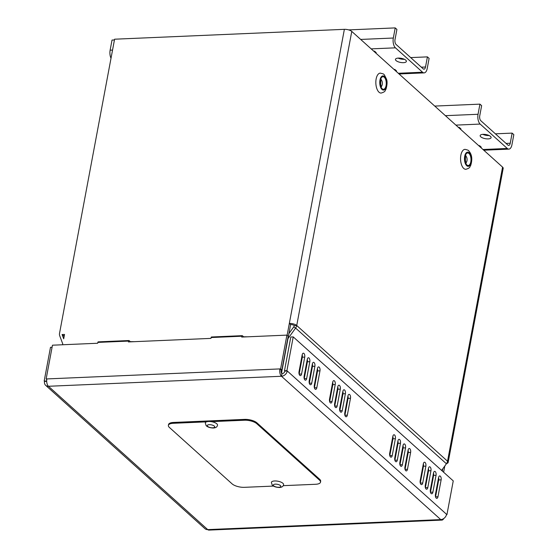 <?xml version="1.0" encoding="UTF-8"?>
<svg xmlns="http://www.w3.org/2000/svg" width="558" height="558" viewBox="0 0 558 558"><rect width="100%" height="100%" fill="white"/><g stroke="black" fill="none" stroke-linecap="round" stroke-linejoin="round"><path stroke-width="0.84" d="M130.314 341.656L134.22 341.677M243.588 336.788L247.501 336.809M281.86 373.644A2.783 1.353 -92.5 0 1 281.818 371.509L290.606 324.568L289.337 323.424A5.559 2.093 10.6 0 1 296.73 325.509L447.537 461.215A5.559 4.387 132 0 1 446.414 463.775L441.608 470.415M287.112 335.295L344.37 29.337A5.559 2.093 10.6 0 1 351.77 31.415L502.577 167.121A5.559 2.093 10.6 0 1 503.183 168.349L448.151 462.442A5.559 2.093 10.6 0 1 446.574 463.538M62.091 334.535L64.519 334.43L63.696 338.818L62.091 334.535L63.361 335.679L64.289 335.637M62.587 344.753L62.747 343.881L59.72 335.804A5.559 4.387 -48 0 1 59.539 333.3L114.578 39.206L344.37 29.337M442.355 471.091L442.787 468.783M287.977 338.615L295.607 328.069A5.559 4.387 -48 0 0 296.73 325.509L294.303 325.607A2.783 1.046 -169.4 0 0 290.606 324.568M288.925 333.551L293.738 326.89A2.783 2.19 -48 0 0 294.303 325.607M432.087 483.577L431.327 484.623M444.796 466.014L443.631 472.235M502.577 167.121L447.537 461.215A5.559 2.093 10.6 0 1 448.151 462.442M281.95 373.734L281.476 376.266A5.559 4.387 -48 0 0 287.279 370.993L286.91 370.658L293.229 336.892L290.802 336.997L284.482 370.763L284.852 371.098A2.783 2.19 -48 0 1 281.95 373.734A2.783 1.353 -92.5 0 1 281.155 370.059L281.867 370.031L288.186 336.265L286.917 335.121L241.705 337.06L241.858 336.216A0.928 0.453 -92.5 0 1 242.242 335.672A0.928 0.453 -92.5 0 1 242.444 335.756L243.797 336.969M211.698 337.074A0.928 0.453 87.5 0 0 211.496 336.99A0.928 0.453 87.5 0 0 211.112 337.534L210.952 338.385L128.424 341.928L128.584 341.084A0.928 0.453 -92.5 0 1 128.968 340.54A0.928 0.453 -92.5 0 1 129.163 340.617L130.516 341.838M98.417 341.942A0.928 0.453 87.5 0 0 98.222 341.859A0.928 0.453 87.5 0 0 97.838 342.403L97.678 343.247L52.466 345.193L46.147 378.959L279.886 368.915A5.559 2.706 87.5 0 0 281.476 376.266L48.448 386.275A5.559 2.706 -92.5 0 1 46.858 378.924M403.009 445.542A2.783 1.353 -92.5 0 1 404.159 443.91A2.783 1.353 -92.5 0 1 405.547 447.83L402.388 464.716A2.783 1.353 -92.5 0 1 401.237 466.349A2.783 1.353 -92.5 0 1 399.849 462.429L403.009 445.542A2.783 1.353 87.5 0 1 403.12 447.935L405.547 447.83M399.96 464.842A2.783 1.353 87.5 0 0 399.96 464.821L403.12 447.935M332.073 401.432A2.783 1.353 -92.5 0 1 330.922 403.071A2.783 1.353 -92.5 0 1 329.527 399.144L332.687 382.265A2.783 1.353 -92.5 0 1 333.837 380.633A2.783 1.353 -92.5 0 1 335.232 384.553L332.073 401.432L329.645 401.537A2.783 1.353 87.5 0 0 329.645 401.537L332.805 384.657A2.783 1.353 87.5 0 0 332.694 382.237M334.723 406.14A2.783 1.353 87.5 0 0 334.723 406.112L337.883 389.233A2.783 1.353 87.5 0 0 337.778 386.813M340.31 389.128L337.151 406.008A2.783 1.353 -92.5 0 1 336 407.64A2.783 1.353 -92.5 0 1 334.612 403.72L337.771 386.84A2.783 1.353 -92.5 0 1 338.922 385.201A2.783 1.353 -92.5 0 1 340.31 389.128L337.883 389.233M299.137 374.118A2.783 1.353 87.5 0 0 299.144 374.09L302.303 357.211A2.783 1.353 87.5 0 0 302.192 354.79M304.731 357.106L301.571 373.986A2.783 1.353 -92.5 0 1 300.42 375.625A2.783 1.353 -92.5 0 1 299.025 371.698L302.185 354.818A2.783 1.353 -92.5 0 1 303.343 353.186A2.783 1.353 -92.5 0 1 304.731 357.106L302.303 357.211M392.839 436.398A2.783 1.353 -92.5 0 1 393.99 434.759A2.783 1.353 -92.5 0 1 395.385 438.679L392.225 455.565A2.783 1.353 -92.5 0 1 391.074 457.197A2.783 1.353 -92.5 0 1 389.679 453.277L392.839 436.398M392.225 455.565L389.798 455.67A2.783 1.353 87.5 0 0 389.798 455.67L392.958 438.783A2.783 1.353 87.5 0 0 392.846 436.37M397.924 440.966A2.783 1.353 -92.5 0 1 399.075 439.334A2.783 1.353 -92.5 0 1 400.463 443.254L397.303 460.141A2.783 1.353 -92.5 0 1 396.152 461.773A2.783 1.353 -92.5 0 1 394.764 457.853L397.924 440.966A2.783 1.353 87.5 0 1 398.035 443.359L400.463 443.254M394.876 460.266A2.783 1.353 87.5 0 0 394.876 460.245L398.035 443.359M408.093 450.118A2.783 1.353 -92.5 0 1 409.244 448.486A2.783 1.353 -92.5 0 1 410.632 452.405L407.473 469.285A2.783 1.353 -92.5 0 1 406.322 470.924A2.783 1.353 -92.5 0 1 404.934 466.997L408.093 450.118M405.038 469.418A2.783 1.353 87.5 0 0 405.045 469.39L408.205 452.51A2.783 1.353 87.5 0 0 408.093 450.09M423.341 463.838A2.783 1.353 -92.5 0 1 424.492 462.205A2.783 1.353 -92.5 0 1 425.88 466.125L422.72 483.012A2.783 1.353 -92.5 0 1 421.569 484.644A2.783 1.353 -92.5 0 1 420.181 480.724L423.341 463.838M422.72 483.012L420.293 483.116A2.783 1.353 87.5 0 0 420.293 483.116L423.452 466.23A2.783 1.353 87.5 0 0 423.348 463.817M428.425 468.413A2.783 1.353 -92.5 0 1 429.576 466.781A2.783 1.353 -92.5 0 1 430.964 470.701L427.805 487.587A2.783 1.353 -92.5 0 1 426.654 489.22A2.783 1.353 -92.5 0 1 425.266 485.3L428.425 468.413A2.783 1.353 87.5 0 1 428.537 470.806L430.964 470.701M425.377 487.713A2.783 1.353 87.5 0 0 425.377 487.692L428.537 470.806M433.51 472.989A2.783 1.353 -92.5 0 1 434.661 471.357A2.783 1.353 -92.5 0 1 436.049 475.276L432.889 492.163A2.783 1.353 -92.5 0 1 431.739 493.795A2.783 1.353 -92.5 0 1 430.351 489.875L433.51 472.989A2.783 1.353 87.5 0 1 433.622 475.381L436.049 475.276M430.455 492.289A2.783 1.353 87.5 0 0 430.462 492.261L433.622 475.381M438.588 477.564A2.783 1.353 -92.5 0 1 439.746 475.932A2.783 1.353 -92.5 0 1 441.134 479.852L437.974 496.732A2.783 1.353 -92.5 0 1 436.823 498.371A2.783 1.353 -92.5 0 1 435.428 494.444L438.588 477.564M435.54 496.864A2.783 1.353 87.5 0 0 435.547 496.836L438.707 479.957A2.783 1.353 87.5 0 0 438.595 477.536M339.808 410.709A2.783 1.353 87.5 0 0 339.808 410.688L342.968 393.802A2.783 1.353 87.5 0 0 342.856 391.388A2.783 1.353 -92.5 0 1 344.007 389.777A2.783 1.353 -92.5 0 1 345.395 393.697L342.235 410.583A2.783 1.353 -92.5 0 1 341.084 412.216A2.783 1.353 -92.5 0 1 339.696 408.296L342.856 391.416M347.941 395.985A2.783 1.353 -92.5 0 1 349.092 394.353A2.783 1.353 -92.5 0 1 350.48 398.272L347.32 415.159A2.783 1.353 -92.5 0 1 346.169 416.791A2.783 1.353 -92.5 0 1 344.781 412.871L347.941 395.985A2.783 1.353 87.5 0 1 348.053 398.377L350.48 398.272M344.886 415.285A2.783 1.353 87.5 0 0 344.893 415.264L348.053 398.377M314.391 387.838A2.783 1.353 87.5 0 0 314.391 387.817L317.551 370.93A2.783 1.353 87.5 0 0 317.439 368.517A2.783 1.353 -92.5 0 1 318.59 366.906A2.783 1.353 -92.5 0 1 319.978 370.826L316.818 387.712A2.783 1.353 -92.5 0 1 315.668 389.345A2.783 1.353 -92.5 0 1 314.28 385.425L317.439 368.538M309.306 383.262A2.783 1.353 87.5 0 0 309.306 383.241L312.466 366.355A2.783 1.353 87.5 0 0 312.361 363.942M314.893 366.257L311.734 383.137A2.783 1.353 -92.5 0 1 310.583 384.769A2.783 1.353 -92.5 0 1 309.195 380.849L312.354 363.969A2.783 1.353 -92.5 0 1 313.505 362.33A2.783 1.353 -92.5 0 1 314.893 366.257L312.466 366.355M304.222 378.694A2.783 1.353 87.5 0 0 304.229 378.666L307.388 361.786A2.783 1.353 87.5 0 0 307.277 359.366M309.816 361.682L306.656 378.561A2.783 1.353 -92.5 0 1 305.505 380.193A2.783 1.353 -92.5 0 1 304.11 376.273L307.27 359.394A2.783 1.353 -92.5 0 1 308.421 357.755A2.783 1.353 -92.5 0 1 309.816 361.682L307.388 361.786M293.229 336.892L453.249 480.891L446.93 514.657L446.56 514.323A5.559 4.387 132 0 1 440.757 519.596A5.559 2.706 87.5 0 0 441.943 520.091A5.559 2.706 87.5 0 0 443.694 518.577M446.484 514.678L446.93 514.657M284.852 371.098L287.279 370.993L446.56 514.323M284.482 370.763L286.91 370.658M441.943 520.091L208.915 530.1A5.559 2.706 -92.5 0 1 207.729 529.612A5.559 4.387 132 0 1 204.953 528.677L45.679 385.348A5.559 4.387 -48 0 0 48.448 386.275L207.729 529.612L440.757 519.596L281.476 376.266M286.917 335.121L280.597 368.887L279.886 368.915L281.155 370.059M281.867 370.031L280.597 368.887M46.767 379.517L46.147 378.959M52.075 347.25L50.492 347.32L44.173 381.086L44.542 381.421A5.559 4.387 -48 0 0 45.679 385.348M46.684 381.065L46.691 380.486M46.6 380.981L44.173 381.086M46.698 381.33L44.542 381.421M394.046 69.457L394.855 69.422L396.55 70.95L395.741 70.985M423.194 68.85L396.082 44.459A3.711 1.807 87.5 0 1 395.015 39.555L396.912 29.428L395.217 27.9L393.32 38.028A7.414 3.606 87.5 0 0 395.448 47.835L422.559 72.226A7.414 3.606 87.5 0 0 424.143 72.882A7.414 3.606 87.5 0 0 427.212 68.522L429.109 58.395L427.414 56.874L425.517 67.002A3.711 1.807 -92.5 0 1 423.982 69.178A3.711 1.807 -92.5 0 1 423.194 68.85M398.105 58.109A5.559 2.093 -169.4 0 0 404.348 59.274M373.714 51.162L374.523 51.127L376.218 52.654L375.408 52.689M396.054 60.585A5.559 2.093 10.6 0 1 395.448 59.357A5.559 2.093 10.6 0 1 401.3 58.325A5.559 2.093 10.6 0 1 406.377 61.401A5.559 2.093 10.6 0 1 402.032 62.636A5.559 2.093 10.6 0 1 396.054 60.585M111.014 58.248A7.414 3.606 -92.5 0 1 110.128 50.199L112.025 40.064L114.439 39.96M348.694 29.902L395.217 27.9M427.414 56.874L410.674 57.593M399.137 58.088L398.154 58.13M478.771 145.701L479.58 145.666L481.275 147.193L480.466 147.221M507.913 145.094L480.801 120.695A3.711 1.807 87.5 0 1 479.74 115.792L481.638 105.664L479.943 104.137L478.046 114.271A7.414 3.606 87.5 0 0 480.173 124.071L507.278 148.47A7.414 3.606 87.5 0 0 508.861 149.126A7.414 3.606 87.5 0 0 511.937 144.766L513.827 134.638L512.132 133.111L510.242 143.239A3.711 1.807 -92.5 0 1 508.701 145.422A3.711 1.807 -92.5 0 1 507.913 145.094M482.83 134.345A5.559 2.093 -169.4 0 0 489.073 135.517M458.439 127.405L459.248 127.37L460.943 128.891L460.134 128.926M480.78 136.829A5.559 2.093 10.6 0 1 480.166 135.594A5.559 2.093 10.6 0 1 486.018 134.562A5.559 2.093 10.6 0 1 491.103 137.645A5.559 2.093 10.6 0 1 486.757 138.872A5.559 2.093 10.6 0 1 480.78 136.829M434.745 106.083L479.943 104.137M512.132 133.111L495.399 133.829M483.856 134.325L482.879 134.366M273.427 486.088L244.425 487.329A9.27 3.487 10.6 0 1 232.1 483.87L169.402 427.449A9.27 3.487 10.6 0 1 168.383 425.398A9.27 3.487 10.6 0 1 173.259 423.292L206.453 421.862M173.259 423.292L173.419 422.448A9.27 3.487 -169.4 0 0 168.544 424.554L168.383 425.398M173.419 422.448L244.62 419.386L244.467 420.23A9.27 3.487 10.6 0 1 256.792 423.696L319.483 480.11A9.27 3.487 10.6 0 1 320.508 482.168A9.27 3.487 10.6 0 1 315.633 484.274L283.199 485.669M256.792 423.696L256.952 422.852A9.27 3.487 -169.4 0 0 244.62 419.386M256.952 422.852L319.643 479.266L319.483 480.11M320.508 482.168L320.662 481.324A9.27 3.487 -169.4 0 0 319.643 479.266M211.273 421.66L244.467 420.23M379.001 92.189A9.988 4.855 87.5 0 0 381.135 93.074C386.248 91.498 384.678 90.633 385.983 89.21C387.259 84.704 387.405 81.301 386.429 79.006C383.43 72.903 384.427 74.36 380.277 73.119A9.988 4.855 87.5 0 0 375.876 81.098A9.988 4.855 87.5 0 0 379.001 92.189M463.726 168.432A9.988 4.855 87.5 0 0 465.853 169.311C470.966 167.735 469.404 166.87 470.701 165.447C472.612 159.26 471.97 154.42 468.797 150.939C468.797 150.423 467.527 149.893 464.995 149.356A9.988 4.855 87.5 0 0 460.601 157.335A9.988 4.855 87.5 0 0 463.726 168.432M205.302 422.908A6.208 2.337 10.6 0 1 211.831 421.75A6.208 2.337 10.6 0 1 217.508 425.189C217.208 426.961 215.786 427.902 213.247 428.021C209.968 427.881 207.604 427.093 206.132 425.642L205.302 422.908M271.383 482.37A6.208 2.337 10.6 0 1 277.919 481.219A6.208 2.337 10.6 0 1 283.59 484.658C283.29 486.43 281.867 487.371 279.328 487.483C276.057 487.35 273.685 486.555 272.213 485.104L271.383 482.37M446.414 463.775L295.607 328.069L293.738 326.89M351.77 31.415L296.73 325.509M64.163 336.341L63.424 335.679M211.112 337.534L241.858 336.216M97.838 342.403L128.584 341.084M399.96 464.821L402.388 464.716M332.805 384.657L335.232 384.553M334.723 406.112L337.151 406.008M299.144 374.09L301.571 373.986M392.958 438.783L395.385 438.679M394.876 460.245L397.303 460.141M408.205 452.51L410.632 452.405M405.045 469.39L407.473 469.285M423.452 466.23L425.88 466.125M425.377 487.692L427.805 487.587M430.462 492.261L432.889 492.163M438.707 479.957L441.134 479.852M435.547 496.836L437.974 496.732M339.808 410.688L342.235 410.583M342.968 393.802L345.395 393.697M344.893 415.264L347.32 415.159M314.391 387.817L316.818 387.712M317.551 370.93L319.978 370.826M309.306 383.241L311.734 383.137M304.229 378.666L306.656 378.561M398.286 73.272L422.559 72.226M395.448 47.835L371.175 48.874M110.128 50.199L112.542 50.094M360.677 39.43L393.32 38.028M421.332 67.183L425.517 67.002M483.005 149.509L507.278 148.47M480.173 124.071L455.893 125.118M445.403 115.673L478.046 114.271M506.057 143.42L510.242 143.239M382.007 89.461A7.108 3.46 87.5 0 0 386.638 82.284A7.108 3.46 87.5 0 0 381.009 77.22A7.108 3.46 87.5 0 0 382.007 89.461M382.146 88.701A6.271 3.048 87.5 0 0 386.234 82.368A6.271 3.048 87.5 0 0 381.267 77.897A6.271 3.048 87.5 0 0 382.146 88.701M381.316 86.323A3.39 1.653 87.5 0 0 382.349 83.023A3.39 1.653 87.5 0 0 381.037 79.829M466.725 165.698A7.108 3.46 87.5 0 0 471.357 158.521A7.108 3.46 87.5 0 0 465.735 153.457A7.108 3.46 87.5 0 0 466.725 165.698M466.872 164.938A6.271 3.048 87.5 0 0 470.959 158.605A6.271 3.048 87.5 0 0 465.993 154.134A6.271 3.048 87.5 0 0 466.872 164.938M466.035 162.559A3.39 1.653 87.5 0 0 467.074 159.26A3.39 1.653 87.5 0 0 465.756 156.066M212.731 427.805A3.801 1.43 10.6 0 1 207.248 425.587A3.801 1.43 10.6 0 1 212.996 425.335A3.801 1.43 10.6 0 1 212.731 427.805M278.812 487.274A3.801 1.43 10.6 0 1 273.336 485.055A3.801 1.43 10.6 0 1 279.084 484.804A3.801 1.43 10.6 0 1 278.812 487.274M242.242 335.672L211.496 336.99M128.968 340.54L98.222 341.859M399.054 73.963L424.143 72.882M483.772 150.2L508.861 149.126M380.849 86.483L381.56 86.664C380.723 86.078 380.5 83.93 380.87 80.233L381.254 79.459L380.556 79.703M465.574 162.727L466.286 162.908C465.449 162.315 465.219 160.174 465.595 156.477L465.972 155.703L465.281 155.947"/></g></svg>
